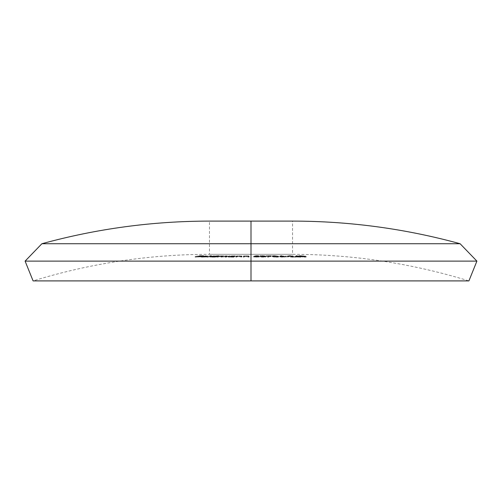 <?xml version="1.0" encoding="UTF-8"?>
<svg xmlns="http://www.w3.org/2000/svg" width="502" height="502" viewBox="0 0 502 502"><rect width="100%" height="100%" fill="white"/><g stroke="black" fill="none" stroke-linecap="round" stroke-linejoin="round"><path stroke-width="0.38" stroke-dasharray="2.51 1.88" d="M292.528 221.1L251 221.1L251 280.9L468.912 280.9L33.088 280.9L251 280.9L251 254.319L209.472 254.319L292.528 254.319C352.649 254.376 411.445 263.23 468.912 280.9L251 280.9L251 221.1L209.472 221.1L251 221.1L251 254.319L251 221.1L292.528 221.1L292.528 254.319L209.472 254.319L251 254.319L251 280.9L251 243.727L460.102 243.727L251 243.727L251 221.1L251 243.727L460.102 243.727M476.9 261.122L251 261.122L476.9 261.122M241.908 256.836L241.908 256.164L241.5 257.149L241.5 256.484L240.684 256.478L240.684 257.149L241.104 256.026L239.699 255.938L239.699 256.604L239.699 255.938L238.287 255.982L237.364 256.089L237.364 256.76L237.364 256.089L237.032 256.252L236.737 257.149L236.737 256.478L235.915 256.484L236.712 255.888L241.908 256.164L240.684 256.478L241.155 256.051L240.722 255.964L237.364 256.089L235.915 256.484L235.915 257.149L238.287 256.647L241.023 256.673L240.684 257.149L241.964 256.779L236.712 256.553L235.915 257.149L235.915 256.484L236.712 255.888L236.712 256.553L235.915 257.149L238.287 256.647L241.155 256.717L240.684 257.149L241.908 256.836L236.712 256.553L236.712 255.888L237.534 255.888L237.39 256.654L237.39 255.989L239.956 255.869L239.956 256.535L239.956 255.869L241.029 255.894L241.763 255.964L241.763 256.629M227.111 256.817L227.111 256.145L226.063 256.478L226.063 257.149L226.063 256.478L225.254 256.478L225.254 257.143L225.254 256.478L226.302 256.145L226.302 256.811L226.571 256.001L225.9 255.938L225.536 255.932L225.536 256.604L225.536 255.932L222.581 256.227L222.581 256.898L222.581 256.227L221.828 256.466L221.828 257.137L221.828 256.466L221.043 256.466L221.043 257.137L221.043 256.466L222.028 256.158L222.028 256.823L222.26 255.976L221.326 255.932L221.326 256.597L221.326 255.932L218.608 256.171L218.445 256.886L218.445 256.215L217.63 256.478L217.63 257.143L217.63 256.478L216.845 256.478L218.765 255.888L226.433 255.869L227.368 255.957L226.063 256.478L225.254 256.478L226.214 255.951L221.828 256.466L221.043 256.466L222.355 256.007L219.387 256.033L216.845 256.478L216.845 257.149L221.326 256.597L222.355 256.691L221.043 257.137L225.9 256.604L226.578 256.704L225.254 257.143L226.063 257.149L227.368 256.717L218.765 256.553L216.845 257.149L216.845 256.478L218.765 255.888L218.765 256.553L216.845 257.149L220.29 256.629L222.355 256.673L221.043 257.137L224.444 256.629L226.571 256.673L225.254 257.143L227.111 256.817L219.217 256.647L218.765 256.553L218.765 255.888L219.55 255.882L219.217 256.647L219.217 255.982L220.34 255.901L220.34 256.566L220.34 255.901L221.715 255.863L221.715 256.528L221.715 255.863L223.202 255.995L223.202 256.666L223.202 255.995L225.938 255.863L225.938 256.535L225.938 255.863L227.368 255.957L227.368 256.622M206.799 257.149L211.486 256.346L206.799 257.149L206.799 256.484L210.74 255.675L210.74 256.346L207.546 257.149L211.486 256.346L210.74 256.346L210.74 255.675L211.486 255.681L211.486 256.346L211.486 255.681L207.546 256.484L207.546 257.149L207.546 256.484L206.799 256.484L206.799 257.149M195.165 257.149L203.636 256.359L199.947 256.359L195.165 257.149L195.165 256.484L199.947 255.694L199.947 256.359L195.165 257.149L201.202 256.748L198.71 256.666L203.636 256.359L199.947 256.359L199.947 255.694L203.636 255.694L203.636 256.359L203.636 255.694L203.172 255.763L203.172 256.434L203.172 255.763L200.21 255.763L200.21 256.428L200.21 255.763L198.71 256.001L198.71 256.666L198.71 256.001L201.672 256.001L201.672 256.666L201.672 256.001L201.202 256.076L201.202 256.748L201.202 256.076L198.24 256.076L198.24 256.742L198.24 256.076L195.899 256.478L195.899 257.149L195.899 256.478L195.165 256.484L195.165 257.149M207.044 256.848L207.044 256.183L201.986 256.183L201.986 256.848L201.986 256.183L206.184 256.315L200.85 256.296L207.495 255.982L201.986 256.183L202.858 256.422L202.858 257.087L202.111 257.068L207.533 256.691L202.714 256.666L200.995 256.905L201.515 257.137L206.184 256.98L202.858 257.087L202.858 256.422L205.751 256.277L205.751 256.942L202.111 257.068L207.495 256.647L200.925 257.068L206.184 256.98L205.751 256.942L205.751 256.277L206.184 256.315L206.184 256.98L206.184 256.315L202.551 256.491L202.551 257.162L202.551 256.491L201.264 256.177L201.264 256.848L201.264 256.177L202.984 255.982L202.984 256.647L202.984 255.982L205.807 255.869L205.807 256.535L205.807 255.869L206.937 255.901L207.495 255.982L207.044 256.848L207.495 256.647M217.812 256.346L209.874 256.961L215.069 257.149L218.558 256.346L217.812 256.346L217.812 255.675L218.558 255.681L218.558 256.346L210.89 256.723L209.874 256.961L210.79 257.137L215.069 257.149L218.558 256.346L218.558 255.681L215.069 256.478L215.069 257.149L215.069 256.478L214.323 256.478L214.323 257.149L214.323 256.478L214.756 256.371L214.756 257.037L214.756 256.371L211.875 256.491L211.875 257.162L211.875 256.491L209.874 256.296L210.162 256.842L210.162 256.177L211.982 255.957L214.542 255.869L214.542 256.535L214.542 255.869L216.375 255.989L216.375 256.66L216.375 255.989L217.812 255.675L217.812 256.346M228.128 256.842L228.128 256.171L230.769 255.888L232.087 255.863L232.087 256.535L232.087 255.863L234.34 255.989L234.34 256.654L234.34 255.989L235.388 255.888L234.083 256.478L228.579 256.397L228.128 256.171L229.558 255.957L234.578 255.882L234.578 256.547L229.565 256.622L228.128 256.842L228.579 257.062L234.083 257.149L235.388 256.553L234.578 256.547L234.578 255.882L235.388 255.888L235.388 256.553L229.565 256.622L228.096 256.961L229.477 257.137L234.083 257.149L235.388 256.553L235.388 255.888L234.083 256.478L234.083 257.149L234.083 256.478L233.279 256.478L233.279 257.143L233.499 256.371L233.499 257.037L233.499 256.371L230.694 256.491L230.694 257.162L230.694 256.491L228.128 256.171L228.096 256.961M249.124 256.836L249.124 256.164L248.954 257.149L248.954 256.484L248.132 256.478L248.132 257.149L248.258 256.051L246.695 255.932L246.695 256.604L246.695 255.932L245.309 255.982L244.474 256.089L244.474 256.76L244.317 256.183L244.148 257.149L244.148 256.478L243.319 256.484L243.639 255.888L249.124 256.164L248.132 256.478L248.258 256.051L247.75 255.964L244.474 256.089L243.319 256.484L243.319 257.149L245.309 256.647L248.195 256.691L248.132 257.149L249.124 256.836L243.639 256.553L243.319 257.149L243.639 255.888L243.319 257.149L245.309 256.647L248.258 256.717L248.132 257.149L249.124 256.836L243.639 256.553L243.639 255.888L244.468 255.882L244.411 256.654L244.411 255.989L246.896 255.869L246.896 256.535L246.896 255.869L248.804 255.964L249.124 256.164L249.124 256.836L248.804 256.629M295.408 256.955L300.842 257.149L296.487 256.34L295.408 256.955L295.408 256.29L296.331 255.669L296.331 256.34L295.408 256.955L300.842 257.149L296.331 256.34L296.331 255.669L296.487 256.34L296.487 255.675L299.443 256.208L299.443 256.873L299.443 256.208L300.378 256.208L300.378 256.873L300.378 256.208L300.786 256.29L300.786 256.955L300.786 256.29L299.857 256.284L299.857 256.955L299.857 256.284L300.842 256.478L300.842 257.149L300.842 256.478L300.07 256.478L300.07 257.149L300.07 256.478L299.085 256.284L299.085 256.949L299.085 256.284L295.408 256.29L295.408 256.955M285.519 256.873L288.543 256.873L285.519 256.873L285.243 256.139L285.519 256.873L288.543 256.873L285.243 256.804L285.243 256.139L288.273 256.139L288.273 256.804L288.543 256.208L288.543 256.873L288.543 256.208L285.519 256.208L285.519 256.873M276.546 257.168L278.403 257.049L278.284 256.742L272.912 256.378L272.235 256.61L273.797 257.018L276.546 257.168L276.546 256.497L272.542 256.076L272.542 256.742L273.797 257.018L278.579 256.88L274.192 256.34L272.266 256.478L272.542 256.742L272.266 255.813L274.192 255.675L274.192 256.34L274.192 255.675L278.284 256.076L278.284 256.742L278.284 256.076L278.51 256.346L276.546 256.497L276.546 257.168M264.993 256.905L264.993 256.24L264.472 256.139L262.226 256.064L262.226 256.729L262.126 255.989L262.126 256.66L262.126 255.989L263.889 255.838L260.023 255.794L264.818 255.844L263.97 256.02L265.753 256.196L265.219 256.428L260.08 256.258L264.529 256.371L262.126 255.989L263.958 255.863L262.195 255.744L262.195 256.415L263.97 256.547L262.126 256.66L264.924 256.98L260.08 256.93L263.525 257.168L265.853 256.955L263.97 256.691L264.818 256.516L259.829 256.535L262.195 256.415L262.195 255.744L261.184 255.782L260.714 255.863L260.714 256.535L264.993 256.905L261.222 257.099L265.84 256.905L263.883 256.397L259.829 256.535L260.714 256.535L260.714 255.863L259.829 255.869L259.829 256.535L259.829 255.869L260.482 255.731L262.088 255.675L262.088 256.34L262.088 255.675L264.861 255.869L264.861 256.535L264.861 255.869L263.97 256.02L263.97 256.691L263.97 256.02L265.081 256.089L265.081 256.76L265.081 256.089L265.84 256.233L265.84 256.905L265.84 256.233L263.243 256.503L263.243 257.168L263.243 256.503L260.08 256.258L260.08 256.93L260.08 256.258L260.927 256.258L260.927 256.924L260.927 256.258L261.724 256.371L261.724 257.043L261.724 256.371L263.148 256.415L263.148 257.087L263.148 256.415L264.993 256.24L264.993 256.905L264.541 257.037M258.335 256.873L258.317 256.189L256.98 256.033L256.177 256.026L256.177 256.691L256.177 256.026L254.332 256.07L254.332 256.735L254.332 256.07L254.897 255.694L258.681 255.694L255.317 255.964L259.239 256.215L253.899 256.365L258.335 256.208L254.332 256.07L254.897 255.694L254.897 256.359L254.332 256.735L258.329 256.911L253.56 256.949L259.088 256.993L255.317 256.635L258.681 256.359L254.897 256.359L254.897 255.694L258.681 255.694L258.681 256.359L254.897 256.359L254.332 256.735L257.859 257.024L253.56 256.949L258.505 257.087L259.239 256.88L258.379 256.691L255.317 256.635L258.731 256.428L258.681 255.694L258.731 256.428L258.731 255.763L255.618 255.763L255.317 256.635L255.317 255.964L256.334 255.951L256.334 256.616L256.334 255.951L258.373 256.026L259.239 256.215L259.239 256.88L259.239 256.215L256.365 256.503L256.365 257.168L256.365 256.503L253.56 256.277L253.56 256.949L253.56 256.277L254.464 256.277L254.464 256.942L254.464 256.277L256.371 256.422L256.371 257.087L256.371 256.422L258.335 256.208L258.335 256.873L257.859 257.024M266.022 256.428L270.132 256.428L267.648 257.137L268.426 257.168L271.306 256.365L266.022 256.428L265.865 255.694L266.022 256.428L270.132 256.428L267.648 257.137L268.426 257.168L271.306 256.365L265.865 256.359L265.865 255.694L271.306 255.694L271.306 256.365L271.306 255.694L268.426 256.503L268.426 257.168L268.426 256.503L267.648 256.466L267.648 257.137L267.648 256.466L270.132 255.763L270.132 256.428L270.132 255.763L266.022 255.763L266.022 256.428M279.934 256.679L281.139 257.093L285.048 257.011L280.919 256.691L281.998 256.384L279.934 256.679L279.934 256.014L281.164 255.675L281.164 256.34L279.821 256.917L285.048 257.011L280.919 256.691L281.998 256.384L281.164 256.34L281.164 255.675L281.998 255.713L281.998 256.384L281.998 255.713L280.919 256.02L280.919 256.691L280.919 256.02L281.71 256.007L281.71 256.673L281.71 256.007L283.649 256.076L284.898 256.246L284.898 256.917L284.898 256.246L283.178 256.497L283.178 257.168L283.178 256.497L279.821 256.246L279.821 256.917L279.934 256.014L279.821 256.917M288.738 256.591L288.738 255.926L287.979 255.926L287.979 256.597L287.847 255.744L288.863 255.675L289.365 255.675L289.365 256.34L289.365 255.675L292.923 255.894L292.679 256.842L292.679 256.177L291.693 256.397L291.693 257.068L291.693 256.397L295.358 256.403L295.358 257.068L295.358 256.403L295.716 256.484L295.716 257.149L295.716 256.484L290.325 256.484L290.325 257.149L290.325 256.484L291.831 256.139L291.831 256.804L291.831 256.139L292.277 256.026L287.979 255.926L289.365 255.675L292.923 255.894L291.693 256.397L295.716 256.484L290.325 256.484L292.277 256.026L289.673 255.744L289.673 256.409L292.359 256.635L290.325 257.149L295.716 257.149L291.693 257.068L293.174 256.641L291.7 256.422L287.979 256.597L289.673 256.409L289.673 255.744L288.619 255.794L288.738 256.591L292.277 256.698L290.325 257.149L295.716 257.149L291.693 257.068L293.143 256.717L291.411 256.403L288.619 256.466M304.978 257.168L306.051 256.949L303.566 256.535L299.261 256.604L304.978 257.168L304.978 256.497L300.014 256.07L300.014 256.742L306.189 257.018L301.464 256.378L299.01 256.378L300.014 256.742L300.014 256.07L298.815 255.807L299.995 255.675L299.995 256.34L299.995 255.675L305.04 256.07L305.04 256.742L305.04 256.07L305.781 256.215L304.978 256.497L304.978 257.168M41.898 243.727L251 243.727L251 261.122L25.1 261.122L251 261.122L251 280.9L33.088 280.9C90.555 263.23 149.351 254.376 209.472 254.319L209.472 221.1M251 243.727L41.898 243.727L251 243.727M251 254.319L292.528 254.319L251 254.319M195.165 256.484L199.947 255.694L203.636 255.694L195.165 256.484M201.704 257.018L201.697 256.346M206.598 256.786L202.406 256.779L202.406 256.114L206.598 256.114L206.598 256.786L206.542 255.989L205.431 255.938L202.406 256.114L202.406 256.779L203.712 256.66L203.712 255.995L203.712 256.66L205.431 256.604L205.431 255.938L205.431 256.604L206.598 256.786L202.406 256.779L206.598 256.786L206.542 255.989L202.406 256.114L206.542 255.989M207.495 255.982L207.044 256.183M206.799 256.484L211.486 255.681L206.799 256.484M210.106 256.397L218.558 255.681L215.069 256.478L209.874 256.296L210.1 257.062M214.291 256.604L215.615 256.842L215.678 256.007L214.291 255.938L214.291 256.604L214.291 255.938L210.922 256.177L215.678 256.007L211.486 256.083L210.884 256.346L212.246 256.422L212.246 257.087L212.246 256.422L215.615 256.177L215.615 256.842L210.884 257.011L210.922 256.177L210.922 256.842L215.672 256.673L210.884 257.011L214.291 256.604M222.028 256.158L222.355 256.026L222.361 256.685L222.028 256.823M231.993 256.604L233.976 256.842L233.643 256.007L231.993 255.938L231.993 256.604L231.993 255.938L228.95 256.177L232.087 256.397L233.643 256.007L229.025 256.145L230.933 256.415L230.933 257.087L230.933 256.415L233.976 256.177L233.606 256.936L229.301 257.011L228.95 256.177L228.95 256.842L233.976 256.842L229.301 257.011L231.993 256.604M233.976 256.177L233.643 256.007M228.95 256.177L229.301 256.346M229.301 257.011L228.95 256.842M233.637 256.673L233.976 256.842M241.155 256.717L241.155 256.051L241.06 256.855M248.804 255.964L249.124 256.164M257.852 256.353L258.335 256.208L258.342 256.892M263.958 256.535L263.958 255.863L263.857 256.591M265.84 256.233L265.865 256.936M264.529 256.371L264.993 256.24M266.022 255.763L271.306 255.694L268.426 256.503L267.648 256.466L270.132 255.763L266.022 255.763M272.542 256.076L272.492 255.756L274.958 255.687L278.572 256.215L275.04 256.459L272.266 255.813M273.038 255.863L274.82 256.359L277.763 256.277L277.725 256.974L275.767 257.08L273.339 256.742L274.437 256.409L274.437 255.744L273.038 255.863L273.339 256.742L274.437 256.409L277.499 256.742L277.499 256.076L274.437 255.744L274.437 256.409L277.763 256.949L277.499 256.076L277.763 256.949L276.37 257.093L276.37 256.422L277.499 256.076L273.038 255.863L276.37 256.422L276.37 257.093L275.127 257.049M281.296 256.014L284.81 256.221L283.674 256.497L279.821 256.246L281.998 255.713L280.919 256.02M281.76 256.742L284.088 256.911L284.088 256.246L281.76 256.076L281.76 256.742L281.76 256.076L280.706 256.127L284.088 256.246L284 257.037L282.94 257.087L282.94 256.415L282.94 257.087L280.618 256.911L280.618 256.246L280.618 256.911L284 257.037L280.969 256.98L281.76 256.742M283.994 256.365L280.706 256.127L284.088 256.246M284.898 256.246L285.054 256.999M285.519 256.208L288.543 256.208L285.519 256.208M292.158 256.566L292.158 255.894L292.277 256.698M298.677 256.873L296.412 256.873L296.412 256.208L298.677 256.208L298.677 256.873L298.677 256.208L296.908 255.876L296.412 256.208L296.412 256.873L296.908 255.876L296.908 256.547L298.677 256.873L296.412 256.873L296.908 256.547L298.677 256.873M295.408 256.29L296.331 255.669L300.842 256.478L295.408 256.29M296.412 256.208L298.677 256.208L296.908 255.876L296.412 256.208M298.815 255.807L302.938 255.807L305.975 256.459L299.01 255.713M302.662 256.999L300.227 256.409L305.304 256.942L299.694 256.528L300.466 256.409L300.466 255.744L299.744 255.775L300.717 256.07L300.717 256.742L300.717 256.07L305.304 256.277L301.646 255.775L300.466 255.744L300.466 256.409L304.356 256.742L304.356 256.07L304.356 256.742L305.304 256.942L305.304 256.277L305.316 257.049L304.576 257.093L304.576 256.422L304.576 257.093L303.333 257.049M299.744 255.775L305.316 256.378L299.694 255.863M200.825 256.999L200.825 256.334M207.533 256.685L207.533 256.02M215.847 256.748L215.847 256.076M210.721 256.936L210.721 256.271M227.425 256.666L227.425 256.001M226.59 256.691L226.59 256.02M228.046 256.911L228.046 256.24M234.039 256.786L234.039 256.12M228.893 256.886L228.893 256.221M241.989 256.735L241.989 256.07M241.161 256.735L241.161 256.07M249.136 256.786L249.136 256.12M248.308 256.786L248.308 256.12M259.245 256.898L259.245 256.233M264.874 256.56L264.874 255.888M265.012 256.93L265.012 256.265M263.97 256.547L263.97 255.882M272.191 256.541L272.191 255.876M278.61 256.936L278.61 256.271M273.019 256.566L273.019 255.901M277.775 256.911L277.775 256.246M279.658 256.817L279.658 256.152M284.188 256.968L284.188 256.302M280.511 256.855L280.511 256.189M288.531 256.503L288.531 255.838M287.684 256.484L287.684 255.813M293.193 256.673L293.193 256.001M292.359 256.641L292.359 255.976M298.79 256.447L298.79 255.775M306.207 257.043L306.207 256.378M299.638 256.484L299.638 255.819M305.392 257.005L305.392 256.34"/><path stroke-width="0.75" d="M460.102 243.727C405.258 228.68 349.398 221.137 292.528 221.1L209.472 221.1L251 221.1L251 243.727L460.102 243.727L251 243.727L251 261.122L476.9 261.122L251 261.122L251 280.9L468.912 280.9L476.9 261.122L460.102 243.727L41.898 243.727C96.742 228.68 152.602 221.137 209.472 221.1M41.898 243.727L25.1 261.122L33.088 280.9L468.912 280.9L251 280.9L251 261.122L25.1 261.122L251 261.122L251 221.1L292.528 221.1M251 243.727L41.898 243.727L251 243.727"/></g></svg>
